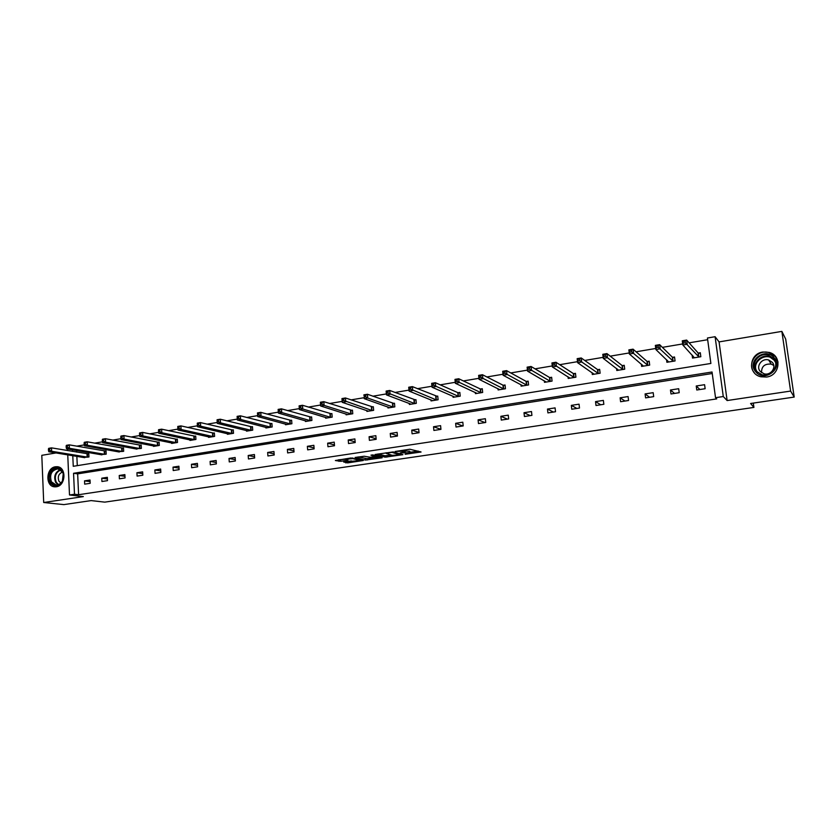 <?xml version="1.0" encoding="UTF-8"?>
<svg xmlns="http://www.w3.org/2000/svg" width="836" height="836" viewBox="0 0 836 836"><rect width="100%" height="100%" fill="white"/><g stroke="black" fill="none" stroke-linecap="round" stroke-linejoin="round"><path stroke-width="1.25" d="M405.115 454.282L421.083 451.994L409.828 449.235L395.167 451.482L404.258 451.116L405.251 451.733L400.214 452.934L409.943 452.704L405.115 454.282M55.458 466.781L57.057 466.707C66.661 466.885 65.971 485.8 56.305 486.771L54.852 486.834C45.186 486.751 45.792 467.826 55.458 466.781M762.944 352.019L769.151 352.395C782.277 355.54 780.166 375.573 766.528 377.036L760.844 376.764C747.405 373.932 749.15 353.628 762.944 352.019M781.869 331.39L785.694 339.102L794.2 397.069L790.605 391.07L781.869 331.39L719.075 341.903L715.093 336.709L723.276 396.525L715.532 397.696L712.042 371.999L73.558 473.28L74.498 494.233L69.503 494.985L67.747 454.857M56.064 452.945L41.8 455.327L43.702 502.509L83.339 496.594L69.503 494.985M794.2 397.069L750.592 403.495L753.926 407.414L104.793 502.133L91.155 500.597L63.86 504.61L43.702 502.509M343.617 461.963L347.661 462.893L363.211 460.521L351.047 457.971L335.361 460.531L340.795 461.305L347.933 460.166L345.853 459.288L352.896 458.619L359.867 460.563L343.617 461.963M719.075 341.903L727.121 400.548L790.605 391.07M727.121 400.548L723.276 396.525M712.251 373.504L77.654 473.866L78.594 494.713L716.724 398.887L715.532 397.696M78.594 494.713L74.498 494.233M385.093 457.167L402.921 454.669L393.233 451.931L375.124 454.481L385.093 457.167L384.978 455.766L391.238 455.056M382.125 457.815L365.342 460.072L355.06 457.47L364.203 456.247L370.17 457.229L375.27 456.383L370.944 455.171L372.762 454.899L382.083 457.292M753.926 407.414L753.309 403.098M100.623 454.596L106.193 454.157L106.036 450.855L104.793 451.064M135.641 448.817L141.368 448.389L141.19 445.055L139.915 445.264M171.61 442.892L171.641 443.435L177.493 442.474L177.295 439.088L175.978 439.308M208.54 436.789L208.572 437.374L214.591 436.392L214.371 432.964L213.023 433.194M246.484 430.519L246.526 431.157L252.712 430.143L252.462 426.673L251.082 426.903M285.484 424.061L285.536 424.761L291.889 423.727L291.628 420.215L290.207 420.445M325.591 417.415L325.653 418.188L332.185 417.122L331.892 413.559L330.429 413.81M366.837 410.57L366.91 411.427L373.64 410.33L373.326 406.724L371.811 406.975M409.285 403.506L409.379 404.478L416.297 403.339L415.952 399.681L414.405 399.942M452.976 396.212L453.091 397.309L460.208 396.149L459.842 392.439L458.243 392.701M497.974 388.667L498.11 389.931L505.446 388.73L505.048 384.978L503.408 385.25M544.33 380.84L544.497 382.334L552.063 381.091L551.635 377.287L549.942 377.558M592.107 372.689L592.316 374.497L600.123 373.222L599.652 369.355L597.907 369.637M641.348 364.141L641.64 366.419L649.687 365.092L649.185 361.173L647.388 361.476M692.124 355.049L692.532 358.08L700.829 356.711L700.296 352.74L698.436 353.043M707.664 339.719L689.115 342.844M682.709 343.93L662.384 347.358M655.748 348.476L636.081 351.789M629.236 352.949L610.207 356.157M603.164 357.348L584.751 360.452M577.509 361.675L559.692 364.684M552.272 365.938L535.04 368.843M527.443 370.129L510.775 372.94M503 374.246L486.876 376.963M478.944 378.311L463.363 380.934M455.265 382.303L440.196 384.842M431.951 386.232L417.394 388.688M408.992 390.109L394.926 392.481M386.389 393.923L372.804 396.212M364.12 397.685L351.005 399.89M342.196 401.385L329.541 403.516M320.585 405.021L308.38 407.09M299.309 408.616L287.521 410.601M278.336 412.158L266.977 414.071M257.676 415.638L246.724 417.488M237.309 419.076L226.755 420.863M217.235 422.462L207.077 424.176M197.432 425.806L187.672 427.457M177.911 429.098L168.538 430.686M158.652 432.348L149.665 433.863M139.675 435.556L131.053 437.009M120.959 438.712L112.693 440.102M102.494 441.826L94.583 443.164M84.29 444.898L76.724 446.173M76.598 450.5L76.672 452.109M76.86 456.351L77.278 465.652M666.543 359.679L666.877 362.281L675.06 360.943L674.537 356.993L672.708 357.285M616.54 368.467L616.79 370.484L624.711 369.188L624.231 365.301L622.454 365.593M568.031 376.806L568.229 378.447L575.91 377.182L575.461 373.347L573.736 373.629M520.974 384.79L521.131 386.159L528.582 384.936L528.164 381.153L526.492 381.435M475.308 392.471L475.433 393.651L482.665 392.46L482.278 388.73L480.658 389.001M430.968 399.89L431.073 400.914L438.095 399.765L437.74 396.086L436.162 396.348M387.904 407.069L387.988 407.978L394.811 406.86L394.487 403.234L392.951 403.485M346.073 414.019L346.135 414.834L352.761 413.747L352.458 410.162L350.974 410.413M305.401 420.769L305.453 421.501L311.901 420.445L311.619 416.913L310.177 417.154M265.848 427.311L265.9 427.98L272.17 426.956L271.909 423.465L270.509 423.695M227.382 433.675L227.423 434.292L233.516 433.288L233.286 429.84L231.917 430.07M189.95 439.861L189.981 440.426L195.917 439.454L195.708 436.047L194.37 436.267M153.511 445.87L153.531 446.393L159.31 445.452L159.122 442.087L157.826 442.307M118.022 451.733L123.665 451.294L123.498 447.971L122.234 448.18M83.454 457.428L88.95 456.978L88.794 453.697L87.571 453.906M72.774 455.683L73.254 466.3L710.882 363.451L707.434 338.005L715.093 336.709M72.513 449.799L72.586 451.419M67.559 450.573L67.486 448.942M77.654 473.866L73.558 473.28M84.53 480.867L90.027 480.01L90.183 483.312L84.676 484.159L84.53 480.867L90.1 481.62M101.762 478.192L107.342 477.325L107.499 480.648L101.929 481.505L101.762 478.192L107.416 478.997M119.234 475.485L124.877 474.608L125.045 477.952L119.402 478.819L119.234 475.485L124.961 476.332M136.926 472.737L142.642 471.849L142.831 475.214L137.104 476.102L136.926 472.737L142.747 473.646M154.859 469.957L160.648 469.059L160.846 472.445L155.047 473.333L154.859 469.957L160.752 470.919M173.021 467.136L178.904 466.227L179.103 469.633L173.219 470.543L173.021 467.136L179.019 468.16M191.444 464.283L197.4 463.363L197.609 466.791L191.653 467.711L191.444 464.283L197.515 465.37M210.108 461.388L216.148 460.458L216.367 463.907L210.327 464.837L210.108 461.388L216.284 462.548M229.033 458.452L235.146 457.501L235.386 460.981L229.263 461.921L229.033 458.452L235.292 459.695M248.208 455.484L254.416 454.523L254.656 458.013L248.449 458.964L248.208 455.484L254.572 456.801M267.656 452.464L273.947 451.492L274.208 455.003L267.917 455.975L267.656 452.464L274.124 453.875M287.385 449.402L293.76 448.42L294.032 451.962L287.647 452.934L287.385 449.402L293.948 450.917M307.376 446.309L313.845 445.306L314.127 448.869L307.658 449.862L307.376 446.309L314.054 447.929M327.66 443.164L334.222 442.139L334.515 445.734L327.952 446.737L327.66 443.164L334.442 444.898M348.225 439.966L354.882 438.931L355.195 442.547L348.528 443.571L348.225 439.966L355.133 441.847M369.094 436.737L375.845 435.681L376.169 439.318L369.407 440.363L369.094 436.737L376.116 438.754M390.266 433.445L397.11 432.39L397.445 436.047L390.59 437.103L390.266 433.445L397.413 435.64M411.74 430.122L418.69 429.046L419.035 432.724L412.085 433.8L411.74 430.122L419.014 432.484M433.539 426.736L440.593 425.649L440.948 429.359L433.894 430.446L433.539 426.736L440.938 429.317M455.651 423.309L462.81 422.201L463.186 425.932L456.017 427.039L455.651 423.309L462.851 425.984M478.098 419.829L485.361 418.7L485.747 422.462L478.474 423.58L478.098 419.829L484.984 422.577M500.879 416.297L508.257 415.147L508.654 418.94L501.276 420.08L500.879 416.297L507.452 419.129M524.005 412.712L531.497 411.542L531.915 415.367L524.423 416.516L524.005 412.712L530.264 415.617M547.486 409.065L555.083 407.884L555.522 411.73L547.914 412.9L547.486 409.065L553.401 412.054M571.322 405.366L579.045 404.175L579.494 408.041L571.772 409.232L571.322 405.366L576.903 408.438M595.535 401.614L603.373 400.402L603.843 404.3L595.995 405.502L595.535 401.614L600.75 404.77M620.124 397.8L628.087 396.567L628.567 400.496L620.605 401.719L620.124 397.8L624.973 401.05M645.099 393.923L653.188 392.669L653.689 396.63L645.591 397.873L645.099 393.923L649.562 397.267M670.472 389.994L678.686 388.719L679.208 392.701L670.984 393.965L670.472 389.994L674.537 393.422M696.242 385.992L704.591 384.696L705.135 388.719L696.775 390.004L696.242 385.992L699.91 389.524M410.1 452.757L409.818 451.294L409.943 452.704M405.178 450.991L409.818 451.294M405.22 451.388L405.042 449.946M410.058 452.276L418.24 451.074M378.05 453.958L384.978 455.766M399.932 454.888L391.99 452.36L386.148 453.363L392.22 455.317L399.932 454.888M371.268 458.013L367.035 458.63L367.161 460.019M358.08 456.926L367.035 458.63M372.542 458.327L379.565 457.647L375.249 456.79L370.149 457.626L372.542 458.327M338.392 459.852L345.843 459.142M346.052 461.597L351.465 460.929M693.138 357.975L692.856 355.843M683.608 343.105L685.363 342.812L685.133 341.13L683.388 341.433L682.845 344.996L682.291 340.806L686.649 340.074L687.213 344.254L682.845 344.996L694.382 357.777M700.39 353.419L698.081 352.928L686.649 340.074L685.133 341.13M698.969 357.024L685.363 342.812M682.291 340.806L683.388 341.433M667.577 362.166L667.358 360.452M656.594 347.671L658.308 347.379L658.099 345.717L656.385 346.01L655.884 349.532L655.351 345.383L659.646 344.651L660.179 348.811L655.884 349.532L668.706 361.978M674.631 357.641L672.343 357.181L659.646 344.651L658.099 345.717M673.22 361.236L658.308 347.379M655.351 345.383L656.385 346.01M642.414 366.293L642.236 364.893M630.03 352.155L631.713 351.872L631.514 350.221L629.822 350.503L629.372 353.994L628.86 349.876L633.071 349.166L633.594 353.283L629.372 353.994L643.438 366.116M649.269 361.8L647.012 361.361L633.071 349.166L631.514 350.221M647.879 365.395L631.713 351.872M628.86 349.876L629.822 350.503M774.094 357.724C783.74 368.289 764.303 382.94 755.702 371.696C746.203 361.215 765.348 346.585 774.094 357.724M756.475 371.32L761.815 374.664C771.294 377.642 780.082 365.436 773.499 358.393L768.462 355.164C758.921 351.925 749.861 364.162 756.475 371.32C751.742 363.942 760.666 353.722 769.36 356.659L774.847 360.483M772.265 362.301C776.926 367.286 770.688 375.897 763.989 373.765L760.248 371.414C755.587 366.377 761.951 357.745 768.681 360.002L772.265 362.301M778.055 362.072L775.463 356.69L769.266 352.698C757.416 348.654 746.151 363.838 754.344 372.731M761.554 372.626C761.439 366.419 764.647 363.587 771.21 364.13L773.749 365.426M62.533 471.546L63.317 473.437L62.481 481.128C58.457 486.604 54.476 486.939 50.557 482.142C45.322 473.531 57.809 462.423 62.533 471.546M51.404 481.797L56.106 484.964C58.76 485.005 60.871 483.636 62.439 480.867L63.222 473.751L62.491 471.995L57.872 468.86C51.477 470.281 49.324 474.597 51.404 481.797M60.85 483.041L58.917 481.17C57.423 476.739 58.624 473.709 62.533 472.068M58.489 466.979L57.705 466.875C49.763 468.63 47.088 473.981 49.669 482.915L55.427 486.845M617.637 370.348L617.501 369.198M603.895 356.575L605.557 356.293L605.358 354.652L603.697 354.934L603.289 358.383L602.798 354.307L606.946 353.597L607.438 357.693L603.289 358.383L618.556 370.202M624.304 365.896L622.068 365.489L606.946 353.597L605.358 354.652M622.935 369.481L605.557 356.293M602.798 354.307L603.697 354.934M593.246 374.34L593.132 373.399M578.188 360.912L579.818 360.64L579.63 359.01L577.99 359.292L577.634 362.709L577.164 358.654L581.239 357.965L581.72 362.019L577.634 362.709L594.062 374.214M599.725 369.93L597.51 369.543L581.239 357.965L579.63 359.01M598.367 373.504L579.818 360.64M577.164 358.654L577.99 359.292M569.222 378.28L569.138 377.496M552.889 365.186L554.498 364.914L554.32 363.305L552.711 363.576L552.387 366.962L551.938 362.939L555.95 362.249L556.41 366.283L552.387 366.962L569.943 378.165M575.523 373.901L573.329 373.535L555.95 362.249L554.32 363.305M574.186 377.464L554.498 364.914M551.938 362.939L552.711 363.576M545.574 382.156L545.5 381.509M528.007 369.387L529.585 369.125L529.407 367.526L527.829 367.788L527.547 371.142L527.119 367.15L531.069 366.481L531.508 370.473L527.547 371.142L546.19 382.052M551.697 377.809L549.524 377.464L531.069 366.481L529.407 367.526M550.37 381.373L529.585 369.125M527.119 367.15L527.829 367.788M522.27 385.971L522.207 385.448M503.512 373.525L505.069 373.264L504.902 371.675L503.345 371.936L503.105 375.26L502.687 371.288L506.574 370.63L506.992 374.601L503.105 375.26L522.803 385.772M528.216 381.665L526.074 381.341L506.574 370.63L504.902 371.675M526.91 385.218L505.069 373.264M502.687 371.288L503.345 371.936M479.404 377.6L480.94 377.339L480.773 375.761L479.237 376.022L479.049 379.314L478.641 375.374L482.466 374.727L482.874 378.666L479.049 379.314L499.75 389.67M505.101 385.469L502.969 385.156L482.466 374.727L480.773 375.761M503.805 389.001L480.94 377.339M478.641 375.374L479.237 376.022M455.672 381.613L457.187 381.352L457.031 379.784L455.515 380.046L455.359 383.296L454.972 379.387L458.745 378.75L459.131 382.658L455.359 383.296L477.042 393.39M482.33 389.21L480.219 388.918L458.745 378.75L457.031 379.784M481.045 392.732L457.187 381.352M454.972 379.387L455.515 380.046M432.316 385.553L433.8 385.302L433.654 383.755L432.16 384.006L432.045 387.225L431.669 383.348L435.378 382.71L435.755 386.598L432.045 387.225L454.68 397.048M459.884 392.899L457.794 392.617L435.378 382.71L433.654 383.755M458.619 396.41L433.8 385.302M431.669 383.348L432.16 384.006M409.316 389.44L410.779 389.2L410.633 387.653L409.17 387.904L409.086 391.091L408.72 387.235L412.378 386.619L412.733 390.475L409.086 391.091L432.64 400.663M437.782 396.536L412.378 386.619L410.633 387.653M436.517 400.026L410.779 389.2M408.72 387.235L409.17 387.904M386.66 393.265L388.103 393.024L387.967 391.488L386.525 391.739L386.472 394.895L386.127 391.07L389.733 390.464L390.067 394.289L386.472 394.895L410.81 404.081M415.994 400.11L389.733 390.464L387.967 391.488M414.74 403.6L388.103 393.024M386.127 391.07L386.525 391.739M393.286 407.111L367.746 398.051L364.203 398.647L389.492 407.644M364.36 397.037L363.879 394.853L367.422 394.247L367.746 398.051L365.771 396.797L365.645 395.271L364.224 395.512L364.36 397.037L365.771 396.797M394.519 403.642L367.422 394.247L365.645 395.271M363.879 394.853L364.224 395.512M342.384 400.747L343.784 400.517L343.659 399.002L342.258 399.242L342.269 402.346L341.955 398.573L345.446 397.978L345.77 401.75L342.269 402.346L368.415 411.187M373.358 407.122L345.446 397.978L343.659 399.002M372.125 410.58L343.784 400.517M341.955 398.573L342.258 399.242M320.742 404.405L322.121 404.175L321.996 402.67L320.627 402.9L320.669 405.982L320.366 402.231L323.804 401.656L324.107 405.397L320.669 405.982L347.619 414.593M352.499 410.56L323.804 401.656L321.996 402.67M351.277 413.998L324.107 405.397L322.121 404.175M320.366 402.231L320.627 402.9M299.424 408.01L300.782 407.78L300.667 406.286L299.309 406.515L299.382 409.567L299.1 405.847L302.486 405.272L302.768 408.992L299.382 409.567L327.116 417.958M331.923 413.945L302.486 405.272L300.667 406.286M330.722 417.363L302.768 408.992L300.782 407.78M299.1 405.847L299.309 406.515M278.409 411.552L279.746 411.333L279.642 409.849L278.304 410.079L278.409 413.099L278.137 409.4L281.471 408.835L281.753 412.535L278.409 413.099L306.896 421.271M311.65 417.279L281.471 408.835L279.642 409.849M310.459 420.686L281.753 412.535L279.746 411.333M278.137 409.4L278.304 410.079M257.707 415.053L259.035 414.834L258.93 413.36L257.613 413.58L257.739 416.579L257.478 412.911L260.769 412.347L261.031 416.025L257.739 416.579L286.957 424.531M291.649 420.571L260.769 412.347L258.93 413.36M290.468 423.956L261.031 416.025L259.035 414.834M257.478 412.911L257.613 413.58M237.309 418.502L238.615 418.282L238.511 416.819L237.215 417.039L237.372 420.006L237.121 416.359L240.371 415.816L240.622 419.463L237.372 420.006L267.301 427.76M271.94 423.81L240.371 415.816L238.511 416.819M270.76 427.186L240.622 419.463L238.615 418.282M237.121 416.359L237.215 417.039M217.203 421.898L218.489 421.678L218.395 420.226L217.109 420.445L217.297 423.382L217.067 419.766L220.255 419.223L220.495 422.849L217.297 423.382L247.905 430.937M252.493 427.018L220.255 419.223L218.395 420.226M251.322 430.373L220.495 422.849L218.489 421.678M217.067 419.766L217.109 420.445M197.296 423.8L197.39 425.242L198.644 425.033L198.56 423.591L197.296 423.8L197.286 423.12L200.431 422.588L200.661 426.193L197.505 426.715L228.782 434.062M233.307 430.174L200.431 422.588L198.56 423.591M232.157 433.518L200.661 426.193L198.644 425.033M197.505 426.715L197.39 425.242M177.765 427.112L177.849 428.544L179.092 428.335L179.008 426.903L177.765 427.112L177.786 426.433L180.9 425.9L181.109 429.485L178.005 430.007L209.92 437.155M214.392 433.288L180.9 425.9L179.008 426.903M213.243 436.611L181.109 429.485L179.092 428.335M178.005 430.007L177.849 428.544M158.506 430.383L158.589 431.804L159.812 431.595L159.728 430.174L158.506 430.383L158.568 429.694L161.63 429.171L161.829 432.724L158.767 433.247L191.308 440.206M195.718 436.361L161.63 429.171L159.728 430.174M194.589 439.673L161.829 432.724L159.812 431.595M158.767 433.247L158.589 431.804M139.518 433.591L139.591 435.013L140.803 434.804L140.73 433.393L139.518 433.591L139.612 432.912L142.632 432.4L142.831 435.922L139.8 436.434L172.947 443.216M177.305 439.391L142.632 432.4L140.73 433.393M176.177 442.683L142.831 435.922L140.803 434.804M139.8 436.434L139.591 435.013M120.792 436.768L120.865 438.168L122.056 437.97L121.983 436.57L120.792 436.768L120.927 436.078L123.906 435.577L124.083 439.088L121.105 439.59L154.827 446.184M159.133 442.38L123.906 435.577L121.983 436.57M158.014 445.661L124.083 439.088L122.056 437.97M121.105 439.59L120.865 438.168M102.326 439.903L102.4 441.293L103.57 441.094L103.507 439.694L102.326 439.903L102.494 439.213L105.43 438.712L105.597 442.192L102.661 442.693L136.947 449.12M141.211 445.337L105.43 438.712L103.507 439.694M140.093 448.598L105.597 442.192L103.57 441.094M102.661 442.693L102.4 441.293M84.112 442.986L84.175 444.365L85.335 444.177L85.272 442.787L84.112 442.986L84.311 442.296L87.205 441.805L87.362 445.264L84.467 445.755L119.297 452.004M123.509 448.253L87.205 441.805L85.272 442.787M122.411 451.492L87.362 445.264L85.335 444.177M84.467 445.755L84.175 444.365M66.148 446.027L66.211 447.406L67.35 447.208L67.288 445.839L66.148 446.027L66.378 445.337L69.231 444.856L69.388 448.295L66.525 448.775L101.887 454.857M106.047 451.126L69.231 444.856L67.288 445.839M104.949 454.356L69.388 448.295L67.35 447.208M66.525 448.775L66.211 447.406M48.425 449.036L48.478 450.395L49.617 450.207L49.554 448.838L48.425 449.036L48.687 448.347L51.498 447.866L51.644 451.283L48.822 451.753L84.697 457.679M88.815 453.969L51.498 447.866L49.554 448.838M87.717 457.177L51.644 451.283L49.617 450.207M48.822 451.753L48.478 450.395M409.034 451.064L409.159 452.485M404.927 449.956L405.052 451.335M404.164 450.071L404.258 451.116M420.174 451.628L420.226 452.213M402.032 454.324L402.085 454.878M386.786 455.714L386.911 457.114M400.392 453.875L400.465 454.659M365.217 458.682L365.342 460.072M375.134 455.515L375.197 456.257M379.304 456.581L379.366 457.323M377.015 455.996L377.078 456.738M359.584 459.539L359.647 460.239M352.834 457.909L352.896 458.619M340.68 459.915L340.795 461.305M338.841 459.957L338.956 461.357M347.546 461.514L347.661 462.893M345.738 461.65L345.853 462.945M698.3 353.011L698.833 356.993M698.081 352.928L698.624 356.909M672.572 357.265L673.084 361.215M672.343 357.181L672.865 361.131M647.242 361.445L647.743 365.363M647.012 361.361L647.503 365.29M757.813 372.626L757.844 372.668C749.359 363.294 766.393 350.294 774.167 360.211L775.474 362.26M57.956 484.765L55.646 482.351C53.556 476.436 55.103 472.194 60.276 469.644M60.735 469.947C55.709 472.403 54.204 476.499 56.231 482.236L58.478 484.587M622.308 365.562L622.789 369.46M622.068 365.489L622.548 369.376M597.761 369.616L598.221 373.483M597.51 369.543L597.97 373.41M573.59 373.608L574.039 377.444M573.329 373.535L573.778 377.37M549.785 377.538L550.213 381.352M549.524 377.464L549.952 381.279M526.346 381.415L526.753 385.197M526.074 381.341L526.481 385.124M503.251 385.229L503.648 388.98M502.969 385.156L503.366 388.918M480.501 388.98L480.888 392.711M480.219 388.918L480.595 392.648M458.086 392.68L458.452 396.389M457.794 392.617L458.17 396.327M436.005 396.327L436.361 400.005M435.702 396.264L436.058 399.942M414.238 399.921L414.583 403.579M413.935 399.859L414.28 403.516M392.795 403.464L393.119 407.09M392.481 403.401L392.805 407.038M371.654 406.954L371.968 410.56M371.33 406.892L371.644 410.507M350.806 410.392L351.11 413.977M350.493 410.34L350.786 413.925M330.262 413.789L330.554 417.352M329.938 413.736L330.23 417.289M310.01 417.133L310.281 420.665M309.675 417.08L309.957 420.612M290.029 420.435L290.301 423.946M289.695 420.383L289.967 423.894M270.331 423.685L270.592 427.175M269.997 423.633L270.247 427.123M250.904 426.893L251.155 430.362M250.56 426.841L250.8 430.31M231.75 430.059L231.98 433.497M231.394 430.007L231.624 433.456M212.846 433.173L213.065 436.601M212.49 433.132L212.71 436.559M194.203 436.256L194.412 439.663M193.837 436.214L194.046 439.611M175.8 439.297L175.999 442.672M175.435 439.255L175.633 442.631M157.649 442.296L157.837 445.651M157.283 442.254L157.471 445.609M139.737 445.254L139.915 448.587M139.361 445.212L139.549 448.545M122.056 448.169L122.223 451.492M121.68 448.127L121.857 451.45M104.604 451.053L104.772 454.345M104.228 451.012L104.395 454.314M87.383 453.896L87.54 457.177M87.007 453.854L87.163 457.135M57.057 466.707L57.997 466.854M400.434 453.885L400.496 454.669M386.096 452.757L386.148 453.363M375.197 455.526L375.26 456.278M379.471 456.623L379.544 457.376M359.783 459.591L359.846 460.302M345.811 458.755L345.853 459.288M768.462 355.164L769.36 356.659L774.972 360.755M768.681 360.002L771.21 364.13M58.614 468.965L57.872 468.86"/></g></svg>
